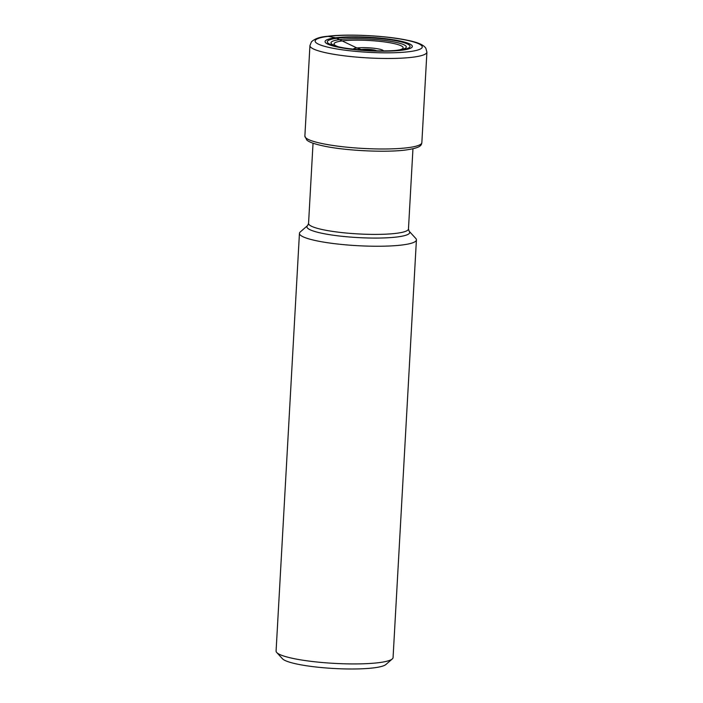<?xml version="1.0" encoding="UTF-8"?>
<svg xmlns="http://www.w3.org/2000/svg" width="703" height="703" viewBox="0 0 703 703"><rect width="100%" height="100%" fill="white"/><g stroke="black" fill="none" stroke-linecap="round" stroke-linejoin="round"><path stroke-width="1.05" d="M399.998 50.01A41.415 6.406 3.2 0 0 395.71 40.721A41.415 6.406 3.2 0 0 337.378 38.199A41.415 6.406 3.2 0 0 341.667 47.488A41.415 6.406 3.2 0 0 399.998 50.01M363.126 50.141L356.887 47.971L335.656 37.786A43.718 6.766 -176.8 0 1 397.213 40.44A43.718 6.766 -176.8 0 1 401.738 50.238A43.718 6.766 -176.8 0 1 340.182 47.584A43.718 6.766 -176.8 0 1 335.656 37.786L328.134 36.371A53.656 8.304 3.2 0 0 333.688 48.402A53.656 8.304 3.2 0 0 409.26 51.662A53.656 8.304 3.2 0 0 403.698 39.632A53.656 8.304 3.2 0 0 328.134 36.371M416.413 239.899L393.065 657.586A58.577 9.06 -176.8 0 1 392.265 658.957L385.868 664.537A52.426 8.111 -176.8 0 1 373.864 667.85A52.426 8.111 -176.8 0 1 319.68 667.393A52.426 8.111 -176.8 0 1 282.465 658.755L276.727 652.498A58.577 9.06 -176.8 0 1 276.086 651.04L299.443 233.361A58.577 9.06 3.2 0 0 337.308 243.994A58.577 9.06 3.2 0 0 402.204 244.978A58.577 9.06 3.2 0 0 416.413 239.899A58.577 9.06 3.2 0 0 415.772 238.44L409.155 231.217L408.469 228.985A50.036 7.742 -176.8 0 1 396.334 233.317A50.036 7.742 -176.8 0 1 340.893 232.482A50.036 7.742 -176.8 0 1 308.555 223.396L307.624 225.54A51.477 7.961 3.2 0 0 336.473 235.654A51.477 7.961 3.2 0 0 397.23 236.955A51.477 7.961 3.2 0 0 409.155 231.217M392.265 658.957A58.577 9.06 -176.8 0 1 378.855 662.657A58.577 9.06 -176.8 0 1 318.318 662.147A58.577 9.06 -176.8 0 1 276.727 652.498M307.624 225.54L300.243 231.981A58.577 9.06 3.2 0 0 299.443 233.361M361.817 50.036A7.021 1.09 3.2 0 1 363.012 49.799A7.021 1.09 -176.8 0 1 374.866 50.765M360.129 49.895A8.41 1.301 3.2 0 1 361.966 49.421A8.41 1.301 -176.8 0 1 370.446 49.474A8.41 1.301 -176.8 0 1 376.553 50.809M353.231 49.184A15.167 2.346 3.2 0 1 356.887 47.971A15.167 2.346 -176.8 0 1 373.39 48.191A15.167 2.346 -176.8 0 1 383.486 50.871M337.378 46.416A34.614 5.352 3.2 0 1 342.431 40.897A34.614 5.352 -176.8 0 1 387.713 42.4A34.614 5.352 -176.8 0 1 399.55 49.895M340.138 39.526A37.716 5.835 -176.8 0 1 390.244 41.284A37.716 5.835 -176.8 0 1 401.518 49.544L398.25 50.071C383.952 52.558 342.546 49.157 335.463 45.844A37.716 5.835 3.2 0 1 340.138 39.526M309.935 45.598A58.577 9.06 3.2 0 0 347.8 56.231A58.577 9.06 3.2 0 0 412.705 57.215A58.577 9.06 3.2 0 0 426.914 52.136L425.851 48.252C423.786 44.93 417.687 42.277 407.555 40.291C386.281 35.616 347.062 33.674 327.255 36.336C320.05 36.872 314.786 38.7 311.447 41.829L309.935 45.598L304.874 136.101A58.577 9.06 -176.8 0 0 342.739 146.742A58.577 9.06 -176.8 0 0 407.643 147.718A58.577 9.06 -176.8 0 0 421.853 142.639L426.914 52.136M421.853 142.639C421.334 145.556 420.57 147.815 405.965 149.976C386.281 152.63 347.229 150.837 325.023 146.294C312.598 143.72 308.555 141.646 306.789 140.029L304.874 136.101M308.555 223.396L313.037 143.21M408.469 228.985L412.951 148.799"/></g></svg>
